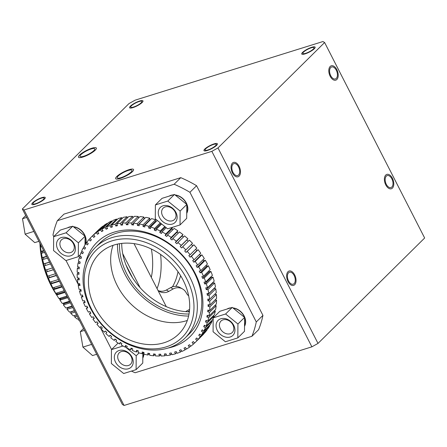 <?xml version="1.0" encoding="UTF-8"?>
<svg xmlns="http://www.w3.org/2000/svg" width="447" height="447" viewBox="0 0 447 447"><rect width="100%" height="100%" fill="white"/><g stroke="black" fill="none" stroke-linecap="round" stroke-linejoin="round"><path stroke-width="0.67" d="M63.893 303.926A63.737 36.777 -107.3 0 1 63.25 303.183M60.334 299.546A63.737 36.777 -107.3 0 1 59.49 298.406M56.953 294.724A63.737 36.777 -107.3 0 1 56.026 293.271M53.791 289.505A63.737 36.777 -107.3 0 1 52.875 287.834M51.779 285.739A63.737 36.777 -107.3 0 1 41.102 251.376A74.023 42.711 -107.3 0 1 40.493 247.079L41.655 246.716M40.616 247.04A63.737 36.777 -107.3 0 1 40.47 245.196M63.809 304.1A61.228 35.33 -107.3 0 1 63.033 303.25A61.228 35.33 -107.3 0 0 63.809 304.1M60.161 299.825A61.228 35.33 -107.3 0 1 59.144 298.512A61.228 35.33 -107.3 0 0 60.161 299.825M57.261 295.903A61.228 35.33 -107.3 0 1 39.917 243.319A61.228 35.33 -107.3 0 0 57.261 295.903M151.377 249.035A56.456 32.575 -107.3 0 1 151.304 277.38M84.466 330.378L80.315 331.674L83.511 328.517M91.629 344.386L82.902 347.107L80.315 331.674M96.692 354.27L92.54 355.566L82.902 347.107M122.383 404.479L22.35 208.995L24.043 209.967L124.076 405.457L122.383 404.479M324.617 42.521L217.98 147.935L318.013 343.419L424.65 238.005L324.617 42.521L322.924 41.543L135.117 100.167L128.987 103.581L22.35 208.995M160.579 254.438A63.737 36.777 -107.3 0 1 157.048 288.606M178.012 271.759A61.479 35.475 -107.3 0 1 172.425 286.845M180.644 275.749A61.479 35.475 -107.3 0 1 175.878 286.348M318.013 343.419L311.883 346.833L211.844 151.349L217.98 147.935M124.076 405.457L311.883 346.833M294.115 275.464A6.275 3.621 72.7 0 0 289.466 272.223A6.275 3.621 72.7 0 0 288.561 280.956A6.275 3.621 72.7 0 0 293.204 284.197A6.275 3.621 72.7 0 0 294.115 275.464M238.536 166.86A6.275 3.621 72.7 0 0 233.893 163.619A6.275 3.621 72.7 0 0 232.982 172.352A6.275 3.621 72.7 0 0 237.631 175.593A6.275 3.621 72.7 0 0 238.536 166.86M336.289 70.235A6.275 3.621 72.7 0 0 331.64 66.989A6.275 3.621 72.7 0 0 330.735 75.722A6.275 3.621 72.7 0 0 335.379 78.968A6.275 3.621 72.7 0 0 336.289 70.235M391.863 178.834A6.275 3.621 72.7 0 0 387.214 175.593A6.275 3.621 72.7 0 0 386.309 184.326A6.275 3.621 72.7 0 0 390.952 187.567A6.275 3.621 72.7 0 0 391.863 178.834M205.793 148.734A6.275 1.464 -27.1 0 0 205.1 150.063A6.275 1.464 -27.1 0 0 209.576 149.337A6.275 1.464 -27.1 0 0 215.577 145.677A6.275 1.464 -27.1 0 0 216.27 144.347A6.275 1.464 -27.1 0 0 211.794 145.074A6.275 1.464 -27.1 0 0 205.793 148.734M211.844 151.349L24.043 209.967M131.066 172.056A8.281 1.933 -27.1 0 0 131.982 170.301A8.281 1.933 -27.1 0 0 126.076 171.257A8.281 1.933 -27.1 0 0 118.153 176.084A8.281 1.933 -27.1 0 0 117.237 177.845A8.281 1.933 -27.1 0 0 123.143 176.883A8.281 1.933 -27.1 0 0 131.066 172.056M93.859 150.611A8.281 1.933 -27.1 0 0 94.775 148.851A8.281 1.933 -27.1 0 0 88.869 149.812A8.281 1.933 -27.1 0 0 80.952 154.64A8.281 1.933 -27.1 0 0 80.035 156.394A8.281 1.933 -27.1 0 0 85.941 155.439A8.281 1.933 -27.1 0 0 93.859 150.611M141.168 102.782A6.275 1.464 -27.1 0 0 141.867 101.452A6.275 1.464 -27.1 0 0 137.391 102.179A6.275 1.464 -27.1 0 0 131.39 105.838A6.275 1.464 -27.1 0 0 130.697 107.168A6.275 1.464 -27.1 0 0 135.167 106.442A6.275 1.464 -27.1 0 0 141.168 102.782M43.42 199.412A6.275 1.464 152.9 0 1 37.419 203.072A6.275 1.464 152.9 0 1 32.944 203.798A6.275 1.464 152.9 0 1 33.642 202.463A6.275 1.464 152.9 0 1 39.643 198.809A6.275 1.464 152.9 0 1 44.113 198.082A6.275 1.464 152.9 0 1 43.42 199.412M303.541 52.103A6.275 1.464 152.9 0 1 309.547 48.444A6.275 1.464 152.9 0 1 314.017 47.717A6.275 1.464 152.9 0 1 313.325 49.053A6.275 1.464 152.9 0 1 307.324 52.707A6.275 1.464 152.9 0 1 302.848 53.433A6.275 1.464 152.9 0 1 303.541 52.103M117.477 244.101A63.737 49.885 -134.7 0 0 124.931 274.246A63.737 49.885 -134.7 0 0 188.6 316.04M119.528 243.704A61.479 48.114 -134.7 0 0 126.691 273.693A61.479 48.114 -134.7 0 0 189.014 314.001M121.718 243.397A61.479 48.114 -134.7 0 0 128.915 271.497A61.479 48.114 -134.7 0 0 189.349 311.81M232.876 324.829A8.029 6.286 45.3 0 1 232.261 332.495A8.029 6.286 45.3 0 1 220.354 328.735A8.029 6.286 45.3 0 1 220.969 321.075A8.029 6.286 45.3 0 1 232.876 324.829M217.287 330.445A10.538 8.247 45.3 0 1 220.835 318.756A10.538 8.247 45.3 0 1 233.72 325.315A10.538 8.247 45.3 0 1 230.171 337.004A10.538 8.247 45.3 0 1 217.287 330.445M213.18 317.873L213.079 331.758L225.405 341.765L237.832 337.887L237.927 324.002L225.606 313.995L213.18 317.873L219.846 311.285L232.267 307.407L225.606 313.995M237.832 337.887L244.498 331.3L244.593 317.415L232.267 307.407M244.593 317.415L237.927 324.002M244.554 317.381A12.298 9.622 -134.7 0 0 243.978 316.102A12.298 9.622 -134.7 0 0 233.166 308.134M111.566 349.515L100.178 327.265M78.577 285.052L66.022 260.528M53.763 236.569L52.981 235.033A115.427 90.339 -134.7 0 1 57.333 220.701L174.123 184.248L180.784 177.66A115.427 90.339 45.3 0 1 196.585 185.706L262.942 315.375A115.427 90.339 45.3 0 1 258.589 329.707L251.924 336.295A115.427 90.339 -134.7 0 0 256.276 321.963L262.942 315.375M256.276 321.963L189.919 192.294A115.427 90.339 -134.7 0 0 174.123 184.248M251.924 336.295L135.134 372.748A115.427 90.339 -134.7 0 1 131.435 371.094M244.537 325.746A12.298 9.622 -134.7 0 0 244.593 317.487M186.757 204.435A12.298 9.622 -134.7 0 0 186.181 203.156A12.298 9.622 -134.7 0 0 175.369 195.188M186.734 212.8A12.298 9.622 -134.7 0 0 186.796 204.542M85.025 236.184A12.298 9.622 -134.7 0 0 84.449 234.91A12.298 9.622 -134.7 0 0 73.643 226.942M85.008 244.548A12.298 9.622 -134.7 0 0 85.07 236.29M142.805 357.499A12.298 9.622 -134.7 0 0 143.627 352.359M125.015 342.754A63.737 49.885 -134.7 0 0 184.997 338.1A63.737 49.885 -134.7 0 0 155.36 242.794A63.737 49.885 -134.7 0 0 95.384 247.448A63.737 49.885 -134.7 0 0 125.015 342.754M184.997 338.1L189.439 333.708A63.737 49.885 -134.7 0 0 194.322 272.871A63.737 49.885 -134.7 0 0 159.802 238.402A63.737 49.885 -134.7 0 0 99.826 243.056L95.384 247.448M85.254 264.194A66.245 51.846 45.3 0 1 134.033 230.116A66.245 51.846 45.3 0 1 195.166 273.357A66.245 51.846 45.3 0 1 168.133 348.034A66.245 51.846 -134.7 0 0 190.092 336.591A66.245 51.846 -134.7 0 0 195.166 273.357A66.245 51.846 -134.7 0 0 96.949 242.369A66.245 51.846 -134.7 0 0 85.254 264.194M153.656 245.861A61.228 47.918 -134.7 0 0 86.148 266.932A61.228 47.918 -134.7 0 0 124.501 341.882A61.228 47.918 -134.7 0 0 192.009 320.812A61.228 47.918 -134.7 0 0 153.656 245.861A61.228 47.918 -134.7 0 0 96.032 250.331A61.228 47.918 -134.7 0 0 124.501 341.882A61.228 47.918 -134.7 0 0 182.119 337.412A61.228 47.918 -134.7 0 0 153.656 245.861M125.635 338.144A56.456 44.186 45.3 0 1 99.385 253.717A56.456 44.186 45.3 0 1 152.516 249.599A56.456 44.186 45.3 0 1 178.766 334.021A56.456 44.186 45.3 0 1 125.635 338.144M113.057 245.33A56.456 44.186 -134.7 0 0 147.851 316.18A56.456 44.186 -134.7 0 0 187.315 320.449M57.333 220.701L63.994 214.113L180.784 177.66M189.919 192.294L196.585 185.706M180.035 224.942L186.695 218.354L186.796 204.469L174.47 194.462L162.049 198.339L155.383 204.927L155.282 218.812L167.608 228.819L180.035 224.942L180.13 211.057L167.804 201.049L155.383 204.927M174.47 194.462L167.804 201.049M186.796 204.469L180.13 211.057M159.49 217.499A10.538 8.247 45.3 0 1 163.038 205.81A10.538 8.247 45.3 0 1 175.922 212.37A10.538 8.247 45.3 0 1 172.374 224.059A10.538 8.247 45.3 0 1 159.49 217.499M175.079 211.884A8.029 6.286 45.3 0 1 174.464 219.544A8.029 6.286 45.3 0 1 162.557 215.789A8.029 6.286 45.3 0 1 163.172 208.123A8.029 6.286 45.3 0 1 175.079 211.884M85.008 244.883L85.07 236.217L72.744 226.21L60.317 230.088L53.657 236.675L53.556 250.566L65.882 260.573L78.303 256.695L78.404 242.805L66.078 232.798L53.657 236.675M72.744 226.21L66.078 232.798M85.07 236.217L78.404 242.805M80.214 254.801L78.303 256.695M57.764 249.253A10.538 8.247 45.3 0 1 61.312 237.564A10.538 8.247 45.3 0 1 74.196 244.123A10.538 8.247 45.3 0 1 70.648 255.807A10.538 8.247 45.3 0 1 57.764 249.253M73.353 243.632A8.029 6.286 45.3 0 1 72.738 251.298A8.029 6.286 45.3 0 1 60.831 247.543A8.029 6.286 45.3 0 1 61.446 239.877A8.029 6.286 45.3 0 1 73.353 243.632M118.109 343.045L111.454 349.627L111.353 363.512L123.679 373.519L136.1 369.641L142.766 363.053L142.839 353.08M123.048 346.006L111.454 349.627M139.106 352.884L136.201 355.756L125.249 346.861M136.1 369.641L136.201 355.756M115.561 362.199A10.538 8.247 45.3 0 1 119.109 350.509A10.538 8.247 45.3 0 1 131.994 357.069A10.538 8.247 45.3 0 1 128.445 368.753A10.538 8.247 45.3 0 1 115.561 362.199M131.15 356.583A8.029 6.286 45.3 0 1 130.535 364.244A8.029 6.286 45.3 0 1 118.628 360.489A8.029 6.286 45.3 0 1 119.243 352.823A8.029 6.286 45.3 0 1 131.15 356.583M115.069 224.249L115.818 226.026L117.455 225.69L116.706 223.913A74.023 57.937 -134.7 0 1 120.405 223.344L121.008 225.143L122.707 224.964L122.104 223.165A74.023 57.937 -134.7 0 1 125.914 222.941L126.372 224.746L128.11 224.724L127.658 222.919A74.023 57.937 -134.7 0 1 131.563 223.047L131.859 224.847L133.636 224.981L133.335 223.182A74.023 57.937 -134.7 0 1 137.296 223.656L137.441 225.433L139.235 225.729L139.09 223.947A74.023 57.937 -134.7 0 1 143.079 224.763L143.068 226.512L144.867 226.959L144.878 225.21A74.023 57.937 -134.7 0 1 148.868 226.366L148.7 228.071L150.488 228.668L150.661 226.964A74.023 57.937 -134.7 0 1 154.612 228.451L154.288 230.093L156.059 230.836L156.383 229.194A74.023 57.937 -134.7 0 1 160.272 230.998L159.797 232.574L161.529 233.457L162.01 231.881A74.023 57.937 -134.7 0 1 165.809 233.988L165.183 235.48L166.865 236.497L167.496 235.005A74.023 57.937 -134.7 0 1 171.173 237.407L170.402 238.799L172.028 239.944L172.799 238.547A74.023 57.937 -134.7 0 1 176.325 241.218L175.414 242.509L176.967 243.766L177.878 242.475A74.023 57.937 -134.7 0 1 181.231 245.392L180.186 246.571L181.655 247.94L182.7 246.761A74.023 57.937 -134.7 0 1 185.846 249.907L184.684 250.963L186.053 252.426L187.22 251.376A74.023 57.937 -134.7 0 1 190.143 254.723L188.863 255.645L190.126 257.198L191.405 256.276A74.023 57.937 -134.7 0 1 194.082 259.802L192.696 260.584L193.842 262.21L195.233 261.428A74.023 57.937 -134.7 0 1 197.641 265.11L196.155 265.747L197.177 267.435L198.658 266.798A74.023 57.937 -134.7 0 1 200.781 270.597L199.217 271.089L200.105 272.826L201.67 272.335A74.023 57.937 -134.7 0 1 203.491 276.235L201.854 276.57L202.603 278.341L204.24 278.006A74.023 57.937 -134.7 0 1 205.743 281.968L204.044 282.146L204.648 283.946L206.346 283.767A74.023 57.937 -134.7 0 1 207.52 287.762L205.776 287.784L206.229 289.589L207.972 289.567A74.023 57.937 -134.7 0 1 208.81 293.567L207.034 293.433L207.335 295.232L209.112 295.366A74.023 57.937 -134.7 0 1 209.604 299.339L207.81 299.049L207.956 300.831L209.749 301.122A74.023 57.937 -134.7 0 1 209.894 305.038L208.095 304.597L208.084 306.346L209.883 306.793A74.023 57.937 -134.7 0 1 209.682 310.62L207.889 310.028L207.721 311.727L209.509 312.324A74.023 57.937 -134.7 0 1 208.961 316.04L207.19 315.297L206.866 316.945L208.637 317.688A74.023 57.937 -134.7 0 1 207.749 321.259L206.011 320.376L205.536 321.952L207.268 322.835A74.023 57.937 -134.7 0 1 206.045 326.237L204.357 325.22L203.726 326.712L205.413 327.729A74.023 57.937 -134.7 0 1 203.86 330.931L202.234 329.791L201.463 331.188L203.089 332.328A74.023 57.937 -134.7 0 1 201.223 335.311L199.669 334.054L198.759 335.345L200.312 336.608A74.023 57.937 -134.7 0 1 198.144 339.346L196.674 337.977L195.635 339.156L197.099 340.525A74.023 57.937 -134.7 0 1 195.562 342.123A74.023 57.937 -134.7 0 1 194.652 343L193.277 341.53L192.109 342.586L193.484 344.05A74.023 57.937 -134.7 0 1 190.768 346.241L189.5 344.693L188.221 345.615L189.483 347.163A74.023 57.937 -134.7 0 1 186.522 349.057L185.376 347.431L183.991 348.213L185.136 349.839A74.023 57.937 -134.7 0 1 181.951 351.415L180.929 349.727L179.448 350.364L180.471 352.052A74.023 57.937 -134.7 0 1 177.09 353.303L176.202 351.565L174.637 352.057L175.526 353.795A74.023 57.937 -134.7 0 1 171.972 354.706L171.223 352.934L169.586 353.27L170.335 355.041A74.023 57.937 -134.7 0 1 166.636 355.611L166.033 353.817L164.334 353.996L164.943 355.795A74.023 57.937 -134.7 0 1 161.127 356.019L160.674 354.214L158.931 354.236L159.383 356.041A74.023 57.937 -134.7 0 1 155.483 355.913L155.182 354.113L153.405 353.979L153.707 355.778A74.023 57.937 -134.7 0 1 149.745 355.304L149.6 353.521L147.806 353.231L147.951 355.013A74.023 57.937 -134.7 0 1 143.962 354.192L143.973 352.443L142.174 352.001L142.163 353.75A74.023 57.937 -134.7 0 1 138.173 352.594L138.346 350.889L136.553 350.292L136.385 351.996A74.023 57.937 -134.7 0 1 132.429 350.509L132.753 348.861L130.982 348.118L130.658 349.766A74.023 57.937 -134.7 0 1 126.769 347.962L127.244 346.386L125.512 345.503L125.031 347.079A74.023 57.937 -134.7 0 1 121.232 344.967L121.863 343.475L120.176 342.458L119.545 343.95A74.023 57.937 -134.7 0 1 115.868 341.553L116.639 340.156L115.013 339.016L114.242 340.413A74.023 57.937 -134.7 0 1 110.716 337.742L111.627 336.451L110.074 335.189L109.163 336.479A74.023 57.937 -134.7 0 1 105.81 333.563L106.855 332.389L105.386 331.02L104.347 332.194A74.023 57.937 -134.7 0 1 101.195 329.048L102.363 327.997L100.988 326.533L99.821 327.584A74.023 57.937 -134.7 0 1 96.898 324.237L98.184 323.315L96.915 321.762L95.636 322.684A74.023 57.937 -134.7 0 1 92.959 319.158L94.345 318.37L93.2 316.744L91.814 317.526A74.023 57.937 -134.7 0 1 89.406 313.85L90.886 313.213L89.864 311.525L88.383 312.162A74.023 57.937 -134.7 0 1 86.26 308.357L87.824 307.871L86.936 306.134L85.371 306.62A74.023 57.937 -134.7 0 1 83.55 302.725L85.187 302.39L84.438 300.619L82.801 300.948A74.023 57.937 -134.7 0 1 81.298 296.987L82.997 296.808L82.393 295.014L80.695 295.193A74.023 57.937 -134.7 0 1 79.521 291.198L81.265 291.176L80.812 289.371L79.069 289.393A74.023 57.937 -134.7 0 1 78.231 285.393L80.007 285.527L79.706 283.728L77.934 283.594A74.023 57.937 -134.7 0 1 77.437 279.615L79.231 279.906L79.085 278.129L77.292 277.833A74.023 57.937 -134.7 0 1 77.147 273.916L78.946 274.363L78.957 272.614L77.158 272.167A74.023 57.937 -134.7 0 1 77.359 268.334L79.153 268.932L79.32 267.228L77.532 266.63A74.023 57.937 -134.7 0 1 78.08 262.914L79.851 263.657L80.175 262.015L78.404 261.272A74.023 57.937 -134.7 0 1 79.292 257.695L81.03 258.584L81.51 257.008L79.773 256.125A74.023 57.937 -134.7 0 1 80.996 252.723L82.684 253.74L83.315 252.248L81.628 251.231A74.023 57.937 -134.7 0 1 83.181 248.024L84.807 249.169L85.578 247.772L83.952 246.627A74.023 57.937 -134.7 0 1 85.818 243.643L87.372 244.906L88.282 243.615L86.729 242.352A74.023 57.937 -134.7 0 1 88.897 239.614L90.367 240.983L91.406 239.804L89.942 238.435A74.023 57.937 -134.7 0 1 91.479 236.837A74.023 57.937 -134.7 0 1 92.395 235.96L93.764 237.424L94.932 236.374L93.557 234.904A74.023 57.937 -134.7 0 1 96.278 232.714L97.541 234.267L98.821 233.345L97.558 231.792A74.023 57.937 -134.7 0 1 100.519 229.903L101.665 231.529L103.056 230.747L101.905 229.121A74.023 57.937 -134.7 0 1 105.09 227.54L106.112 229.233L107.593 228.59L106.57 226.903A74.023 57.937 -134.7 0 1 109.951 225.651L110.839 227.389L112.404 226.903L111.515 225.165A74.023 57.937 -134.7 0 1 115.069 224.249L121.735 217.661L122.115 218.566M115.818 226.026L117.075 224.785M111.515 225.165L118.181 218.577A74.023 57.937 45.3 0 1 121.735 217.661M106.57 226.903L113.236 220.315A74.023 57.937 45.3 0 1 116.617 219.064L116.974 219.768M101.905 229.121L108.571 222.533A74.023 57.937 45.3 0 1 111.756 220.952L112.068 221.472M97.558 231.792L104.224 225.204A74.023 57.937 45.3 0 1 107.185 223.316L107.431 223.662M93.557 234.904L100.223 228.316A74.023 57.937 45.3 0 1 102.939 226.126L103.095 226.316M91.479 236.837L98.144 230.25A74.023 57.937 45.3 0 1 99.055 229.372L99.105 229.423M203.692 333.864L203.765 333.937A74.023 57.937 45.3 0 1 202.223 335.535L195.562 342.123M206.76 329.841L206.978 330.015A74.023 57.937 45.3 0 1 204.81 332.758L198.144 339.346M209.38 325.477L209.755 325.74A74.023 57.937 45.3 0 1 207.889 328.724L201.223 335.311M211.532 320.812L212.079 321.142A74.023 57.937 45.3 0 1 210.526 324.343L203.86 330.931M213.197 315.873L213.934 316.247A74.023 57.937 45.3 0 1 213.493 317.566M213.174 318.437A74.023 57.937 45.3 0 1 212.705 319.65L206.045 326.237M214.364 310.704L215.303 311.101A74.023 57.937 45.3 0 1 214.409 314.671L207.749 321.259M215.013 305.351L216.175 305.737A74.023 57.937 45.3 0 1 215.627 309.453L208.961 316.04M215.141 299.853L216.549 300.2A74.023 57.937 45.3 0 1 216.348 304.033L209.682 310.62M214.739 294.266L216.415 294.534A74.023 57.937 45.3 0 1 216.56 298.451L209.894 305.038M213.968 288.466L215.772 288.779A74.023 57.937 45.3 0 1 216.27 292.751L209.604 299.339M212.783 282.554L212.895 283.001L214.638 282.979A74.023 57.937 45.3 0 1 215.476 286.98L208.81 293.567M211.09 276.682L211.314 277.358L213.012 277.179A74.023 57.937 45.3 0 1 214.186 281.174L207.52 287.762M208.9 270.888L209.269 271.754L210.906 271.418A74.023 57.937 45.3 0 1 212.403 275.38L205.743 281.968M206.24 265.2L206.771 266.239L208.336 265.747A74.023 57.937 45.3 0 1 210.157 269.647L203.491 276.235M203.134 259.673L203.843 260.847L205.324 260.21A74.023 57.937 45.3 0 1 207.447 264.009L200.781 270.597M199.608 254.343L200.507 255.623L201.893 254.84A74.023 57.937 45.3 0 1 204.301 258.522L197.641 265.11M195.68 249.247L196.792 250.611L198.071 249.689A74.023 57.937 45.3 0 1 200.748 253.214L194.082 259.802M191.394 244.425L192.718 245.839L193.881 244.783A74.023 57.937 45.3 0 1 196.809 248.135L190.143 254.723M182.7 246.761L189.36 240.173A74.023 57.937 45.3 0 1 192.512 243.319L185.846 249.907M177.878 242.475L184.544 235.887A74.023 57.937 45.3 0 1 187.896 238.804L186.852 239.983L188.243 241.279M172.799 238.547L179.465 231.959A74.023 57.937 45.3 0 1 182.991 234.625L182.08 235.921L183.415 237.005M167.496 235.005L174.162 228.417A74.023 57.937 45.3 0 1 177.839 230.814L177.062 232.211L178.314 233.094M172.363 227.333A74.023 57.937 45.3 0 1 172.475 227.4L171.844 228.892L172.983 229.579M144.878 225.21L151.544 218.622A74.023 57.937 45.3 0 1 155.534 219.779L155.36 221.483L155.992 221.69M139.09 223.947L145.756 217.359A74.023 57.937 45.3 0 1 149.745 218.175L149.734 219.924L150.125 220.025M133.335 223.182L140 216.594A74.023 57.937 45.3 0 1 143.962 217.069L144.23 218.868M127.658 222.919L134.323 216.331A74.023 57.937 45.3 0 1 138.224 216.46L138.497 218.08M122.104 223.165L128.764 216.577A74.023 57.937 45.3 0 1 132.58 216.354L132.921 217.717M116.706 223.913L123.372 217.326A74.023 57.937 45.3 0 1 127.071 216.756L127.445 217.879M116.617 219.064L109.951 225.651M111.756 220.952L105.09 227.54M107.185 223.316L100.519 229.903M102.939 226.126L96.278 232.714M99.055 229.372L92.395 235.96M90.015 238.508L88.897 239.614M86.947 242.531L85.818 243.643M84.327 246.895L83.181 248.024M82.175 251.56L80.996 252.723M80.51 256.5L79.292 257.695M79.343 261.663L78.08 262.914M78.694 267.021L77.359 268.334M78.566 272.514L77.147 273.916M78.963 278.107L77.437 279.615M79.734 283.906L78.231 285.393M80.924 289.812L79.521 291.198M82.617 295.685L81.298 296.987M84.807 301.485L83.55 302.725M87.467 307.167L86.26 308.357M90.573 312.693L89.406 313.85M94.099 318.024L92.959 319.158M98.027 323.125L96.898 324.237M102.313 327.947L101.195 329.048M105.464 331.087L104.347 332.194M110.292 335.367L109.163 336.479M115.387 339.279L114.242 340.413M120.724 342.788L119.545 343.95M126.244 345.877L125.031 347.079M131.926 348.515L130.658 349.766M137.715 350.677L136.385 351.996M143.576 352.348L142.163 353.75M149.477 353.504L147.951 355.013M155.21 354.292L153.707 355.778M160.786 354.655L159.383 356.041M166.256 354.488L164.943 355.795M171.587 353.8L170.335 355.041M176.733 352.599L175.526 353.795M181.638 350.901L180.471 352.052M186.276 348.71L185.136 349.839M190.612 346.051L189.483 347.163M194.601 342.944L193.484 344.05M203.765 333.937L197.099 340.525M206.978 330.015L200.312 336.608M209.755 325.74L203.089 332.328M212.079 321.142L205.413 327.729M213.934 316.247L207.268 322.835M215.303 311.101L208.637 317.688M216.175 305.737L209.509 312.324M216.549 300.2L209.883 306.793M216.415 294.534L209.749 301.122M215.772 288.779L209.112 295.366M214.638 282.979L207.972 289.567M213.012 277.179L206.346 283.767M210.906 271.418L204.24 278.006M208.336 265.747L201.67 272.335M205.324 260.21L198.658 266.798M201.893 254.84L195.233 261.428M198.071 249.689L191.405 256.276M193.881 244.783L187.22 251.376M187.896 238.804L181.231 245.392M182.991 234.625L176.325 241.218M177.839 230.814L171.173 237.407M172.475 227.4L165.809 233.988M166.234 227.702L162.01 231.881M164.792 226.534L160.272 230.998M161.652 223.981L156.383 229.194M160.266 222.857L154.612 228.451M157.271 220.427L150.661 226.964M155.534 219.779L148.868 226.366M149.745 218.175L143.079 224.763M143.962 217.069L137.296 223.656M138.224 216.46L131.563 223.047M132.58 216.354L125.914 222.941M127.071 216.756L120.405 223.344M106.112 229.233L107.28 228.076M110.839 227.389L112.046 226.199M101.665 231.529L102.81 230.401M97.541 234.267L98.664 233.155M93.764 237.424L94.881 236.323M195.635 339.156L196.753 338.049M198.759 335.345L199.887 334.227M201.463 331.188L202.608 330.054M203.726 326.712L204.905 325.55M205.536 321.952L206.749 320.75M206.866 316.945L208.134 315.694M207.721 311.727L209.051 310.414M208.084 306.346L209.498 304.943M207.956 300.831L209.481 299.322M207.335 295.232L214.001 288.645M206.229 289.589L212.895 283.001M204.648 283.946L211.314 277.358M202.603 278.341L209.269 271.754M200.105 272.826L206.771 266.239M197.177 267.435L203.843 260.847M193.842 262.21L200.507 255.623M190.126 257.198L196.792 250.611M186.053 252.426L192.718 245.839M180.186 246.571L186.852 239.983M175.414 242.509L182.08 235.921M170.402 238.799L177.062 232.211M165.183 235.48L171.844 228.892M159.797 232.574L165.401 227.026M154.288 230.093L160.954 223.506M148.7 228.071L155.36 221.483M143.068 226.512L149.734 219.924M137.441 225.433L144.107 218.846M131.859 224.847L133.368 223.36M126.372 224.746L127.769 223.366M121.008 225.143L122.327 223.835M140.179 287.767L122.713 253.645M166.284 306.659L134.027 243.621M187.746 311.766L189.461 310.81M125.981 264.97L132.547 277.805M158.177 290.617A10.035 9.65 120 0 0 166.385 290.008L170.72 287.594A10.035 9.65 -60 0 1 180.18 287.589L182.572 288.963A10.035 9.65 120 0 0 173.112 288.974L168.776 291.388A10.035 9.65 -60 0 1 159.316 291.394A10.035 9.65 -60 0 1 158.009 290.483M185.566 311.62L189.584 309.385M188.651 295.83A10.035 9.65 -60 0 1 186.237 292.83A10.035 9.65 120 0 0 182.572 288.963M38.895 241.324L34.743 242.62L25.105 234.161L22.518 218.728L25.714 215.571M33.832 231.434L25.105 234.161M26.669 217.432L22.518 218.728M40.772 244.995L40.269 245.152A74.023 42.711 -107.3 0 1 40.129 243.744M40.269 245.152L40.928 245.302M43.633 250.583L41.096 251.376L42.309 251.482L42.554 252.968M46.555 256.299L42.258 257.64A74.023 42.711 -107.3 0 1 41.42 253.32L44.538 252.348M42.258 257.64L43.443 257.578L43.806 259.238M49.522 262.093L43.756 263.892A74.023 42.711 -107.3 0 1 42.688 259.584L47.471 258.092M43.756 263.892L44.896 263.657L45.398 265.479M52.506 267.921L45.577 270.083A74.023 42.711 -107.3 0 1 44.287 265.825L50.45 263.903M46.684 269.737L47.293 271.592L46.203 271.988A74.023 42.711 -107.3 0 0 47.706 276.173L55.484 273.743M48.818 275.827L49.455 277.475L48.427 278.04A74.023 42.711 -107.3 0 0 50.125 282.113L58.44 279.515M51.254 281.761L51.897 283.197L50.93 283.918A74.023 42.711 -107.3 0 0 52.813 287.851L61.345 285.192M53.97 287.494L54.595 288.712L53.707 289.589A74.023 42.711 -107.3 0 0 55.763 293.355L64.178 290.729M56.948 292.986L57.534 293.986L56.724 295.009A74.023 42.711 -107.3 0 0 58.937 298.579L66.916 296.087M60.172 298.194L60.686 298.97L59.965 300.138A74.023 42.711 -107.3 0 0 62.317 303.474L69.542 301.222M63.614 303.072L64.033 303.63L63.407 304.927A74.023 42.711 -107.3 0 0 65.882 308.017L72.04 306.094M67.257 307.586L67.553 307.927L67.022 309.346A74.023 42.711 -107.3 0 0 69.598 312.162L74.381 310.671M71.073 311.704L70.777 313.369A74.023 42.711 -107.3 0 0 73.437 315.884L76.549 314.911M74.956 315.409L74.649 316.951A74.023 42.711 -107.3 0 0 77.37 319.152L78.538 318.789M78.728 319.164L78.611 320.074A74.023 42.711 -107.3 0 0 79.521 320.717M79.113 319.918L78.611 320.074M77.191 316.158L74.649 316.951M75.074 312.028L70.777 313.369M72.783 307.547L67.022 309.346M70.335 302.764L63.407 304.927M67.748 297.708L59.965 300.138M65.038 292.416L56.724 295.009M62.234 286.929L53.707 289.589M59.345 281.292L50.93 283.918M56.406 275.548L48.427 278.04M53.433 269.737L46.203 271.988M71.207 311.838L74.459 310.821M67.553 307.927L72.23 306.469M64.033 303.63L69.849 301.814M60.686 298.97L67.329 296.897M57.534 293.986L64.698 291.746M54.595 288.712L61.965 286.41M51.897 283.197L59.16 280.928M49.455 277.475L56.3 275.335M47.293 271.592L53.405 269.681M44.896 263.657L49.578 262.199M43.443 257.578L46.689 256.561M42.309 251.482L43.845 251.002M232.429 172.9A7.526 4.341 -107.3 0 1 233.518 162.417A7.526 4.341 -107.3 0 1 239.095 166.312A7.526 4.341 -107.3 0 1 238.005 176.794A7.526 4.341 -107.3 0 1 232.429 172.9M288.002 281.504A7.526 4.341 -107.3 0 1 289.092 271.022A7.526 4.341 -107.3 0 1 294.668 274.916A7.526 4.341 -107.3 0 1 293.578 285.393A7.526 4.341 -107.3 0 1 288.002 281.504M330.177 76.269A7.526 4.341 -107.3 0 1 331.266 65.793A7.526 4.341 -107.3 0 1 336.842 69.682A7.526 4.341 -107.3 0 1 335.753 80.164A7.526 4.341 -107.3 0 1 330.177 76.269M385.755 184.874A7.526 4.341 -107.3 0 1 386.839 174.397A7.526 4.341 -107.3 0 1 392.416 178.286A7.526 4.341 -107.3 0 1 391.326 188.768A7.526 4.341 -107.3 0 1 385.755 184.874M116.784 176.515A10.035 2.341 152.9 0 1 126.384 170.665A10.035 2.341 152.9 0 1 133.541 169.497A10.035 2.341 152.9 0 1 132.435 171.631A10.035 2.341 152.9 0 1 122.83 177.481A10.035 2.341 152.9 0 1 115.672 178.644A10.035 2.341 152.9 0 1 116.784 176.515M79.583 155.064A10.035 2.341 152.9 0 1 89.182 149.214A10.035 2.341 152.9 0 1 96.34 148.052A10.035 2.341 152.9 0 1 95.228 150.181A10.035 2.341 152.9 0 1 85.628 156.037A10.035 2.341 152.9 0 1 78.471 157.199A10.035 2.341 152.9 0 1 79.583 155.064M130.412 106.14A7.526 1.76 152.9 0 1 137.615 101.754A7.526 1.76 152.9 0 1 142.979 100.882A7.526 1.76 152.9 0 1 142.146 102.48A7.526 1.76 152.9 0 1 134.949 106.867A7.526 1.76 152.9 0 1 129.58 107.738A7.526 1.76 152.9 0 1 130.412 106.14M44.398 199.105A7.526 1.76 152.9 0 1 37.196 203.497A7.526 1.76 152.9 0 1 31.832 204.368A7.526 1.76 152.9 0 1 32.665 202.77A7.526 1.76 152.9 0 1 39.861 198.379A7.526 1.76 152.9 0 1 45.231 197.507A7.526 1.76 152.9 0 1 44.398 199.105M216.555 145.376A7.526 1.76 152.9 0 1 209.352 149.762A7.526 1.76 152.9 0 1 203.983 150.633A7.526 1.76 152.9 0 1 204.815 149.035A7.526 1.76 152.9 0 1 212.018 144.649A7.526 1.76 152.9 0 1 217.387 143.778A7.526 1.76 152.9 0 1 216.555 145.376M302.563 52.411A7.526 1.76 152.9 0 1 309.765 48.019A7.526 1.76 152.9 0 1 315.135 47.147A7.526 1.76 152.9 0 1 314.302 48.745A7.526 1.76 152.9 0 1 307.1 53.132A7.526 1.76 152.9 0 1 301.731 54.003A7.526 1.76 152.9 0 1 302.563 52.411M188.863 311.799A5.018 4.828 -60 0 1 189.433 311.09M175.051 194.931A12.544 9.817 45.3 0 1 179.582 196.311A12.544 9.817 45.3 0 1 186.734 213.336M169.229 196.093A12.544 9.817 45.3 0 1 173.056 194.903M67.503 227.847A12.544 9.817 45.3 0 1 71.33 226.651M73.325 226.679A12.544 9.817 45.3 0 1 85.712 243.419A12.544 9.817 45.3 0 1 85.411 244.252M143.856 352.415A12.544 9.817 45.3 0 1 142.805 358.036M232.848 307.877A12.544 9.817 45.3 0 1 245.235 324.617A12.544 9.817 45.3 0 1 244.531 326.282M227.026 309.045A12.544 9.817 45.3 0 1 230.853 307.849M170.72 287.594L173.112 288.974M166.385 290.008L168.776 291.388"/></g></svg>
